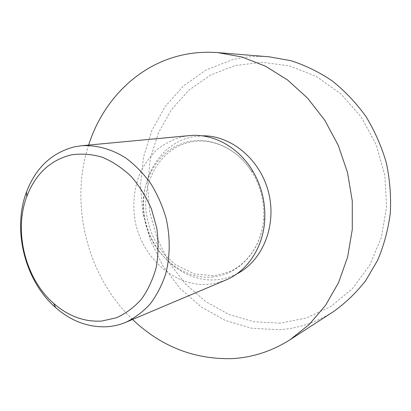 <?xml version="1.0" encoding="UTF-8"?>
<svg xmlns="http://www.w3.org/2000/svg" width="411" height="411" viewBox="0 0 411 411"><rect width="100%" height="100%" fill="white"/><g stroke="black" fill="none" stroke-linecap="round" stroke-linejoin="round"><path stroke-width="0.31" stroke-dasharray="2.06 1.54" d="M225.757 280.071L217.717 282.778L209.41 284.242C174.901 287.664 141.523 257.563 134.952 220.06C132.517 203.774 134.15 188.269 139.863 173.54C144.353 164.318 150.174 156.272 157.315 149.404C165.104 143.382 173.725 139.098 183.172 136.544L189.373 135.615M280.266 323.123L253.962 321.767L228.706 314.353L205.572 301.489L185.464 283.929L169.106 262.557L157.074 238.298L149.784 212.153L147.513 185.145L150.4 158.333L158.435 132.81L171.438 109.686L189.029 90.066L210.612 75.018L235.349 65.493L262.146 62.292L289.668 65.914L316.398 76.513L340.729 93.78L361.099 116.904L376.132 144.605L384.814 175.214L386.581 206.81L381.398 237.414L369.746 265.182L352.525 288.568L330.942 306.426L306.385 318.037L280.266 323.123M269.097 56.805C256.325 55.809 243.934 56.836 231.917 59.888L206.086 69.957L183.583 85.791L165.284 106.372L151.782 130.575L143.465 157.249L140.495 185.248L142.889 213.443L150.498 240.733L163.033 266.071L180.064 288.424L201.015 306.817L225.136 320.349L251.501 328.204L279.002 329.745C298.232 328.502 316.326 322.496 333.295 311.723M132.548 319.46C87.276 276.392 69.156 204.442 88.632 145.068M236.823 273.875C230.581 277.055 224.036 279.002 217.188 279.711C183.65 283.133 151.166 254.08 144.826 217.773C138.045 181.539 158.677 143.819 191.896 136.955L202.058 135.83M212.985 276.947C181.266 280.271 150.385 252.703 144.359 218.179C137.911 183.727 157.536 147.955 188.973 141.569C211.614 136.637 237.948 148.854 252.169 172.353C260.615 186.399 264.448 201.601 263.657 217.974C262.156 249.503 239.346 274.733 212.985 276.947M252.149 170.051L252.169 172.353C238.899 150.601 215.564 138.892 195.066 141.358L190.463 142.067C163.378 147.441 144.014 176.334 145.761 207.761C147.251 226.184 153.884 242.202 165.654 255.822L175.631 264.735L194.434 273.983L214.455 275.745L228.048 272.313C247.268 264.782 262.269 243.415 263.657 217.974L264.73 220.008"/><path stroke-width="0.62" d="M107.487 326.709C88.617 327.69 71.314 321.299 55.572 307.541C24.953 280.97 12.094 229.929 26.479 192.024C35.762 167.765 51.776 152.697 74.53 146.819L81.522 145.735C96.385 144.857 111.782 149.065 126.033 158.178C135.24 165.094 143.49 173.56 150.791 183.568C157.372 194.295 162.473 205.865 166.106 218.282C170.37 237.573 170.231 256.156 165.679 274.029C161.913 285.265 156.755 295.237 150.21 303.95C143.002 311.774 134.921 317.867 125.972 322.239C120.012 324.741 113.852 326.231 107.487 326.709M71.195 154.885C50.224 160.172 35.428 174.023 26.807 196.448C13.455 231.496 25.405 278.946 53.764 303.493C68.344 316.198 84.317 322.054 101.687 321.068L116.421 317.77C125.817 313.542 134.207 307.289 141.579 299.023C148.155 289.719 153.062 279.033 156.298 266.965C158.435 254.368 158.6 241.432 156.797 228.162L151.433 208.937C146.126 196.71 139.329 185.839 131.037 176.329C122.098 167.868 112.455 161.477 102.108 157.166C91.627 154.156 81.321 153.395 71.195 154.885M88.632 145.068C102.154 102.586 134.88 67.522 177.583 56.204C190.56 52.742 204.01 51.55 217.933 52.629L241.879 56.975L265.367 66.13L287.561 79.975L307.623 98.178L324.752 120.207L338.243 145.314L347.536 172.589L352.273 201.02L352.278 229.523L347.629 257.034L338.582 282.568L325.594 305.275L309.242 324.459L290.212 339.63C271.712 351.359 252.03 357.698 231.177 358.659C193.545 359.301 160.67 346.237 132.548 319.46M290.212 339.63L333.295 311.723C345.394 303.159 356.203 292.781 365.728 280.585L377.637 260.25C383.931 245.398 388.154 229.687 390.311 213.109C391.2 196.288 389.875 179.525 386.33 162.823C381.542 146.434 374.77 131.042 366.016 116.652C356.265 103.074 345.101 91.232 332.525 81.131C319.352 72.182 305.512 65.375 291.014 60.715L269.097 56.805L217.933 52.629M81.522 145.735L189.373 135.615C212.482 133.19 237.861 146.552 252.149 170.051C261.401 185.428 265.593 202.084 264.73 220.008C263.276 247.473 247.252 271.26 225.757 280.071L125.972 322.239M202.058 135.83C230.807 135.039 260.312 159.288 268.568 192.482C277.014 225.624 262.516 260.949 236.823 273.875M53.764 303.493L55.572 307.541M26.807 196.448L26.479 192.024"/></g></svg>

